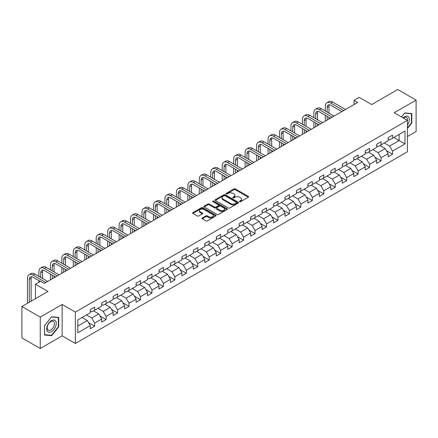 <?xml version="1.0" encoding="UTF-8"?>
<svg xmlns="http://www.w3.org/2000/svg" width="438" height="438" viewBox="0 0 438 438"><rect width="100%" height="100%" fill="white"/><g stroke="black" fill="none" stroke-linecap="round" stroke-linejoin="round"><path stroke-width="0.66" d="M239.657 201.672A0.712 0.411 0 0 0 240.665 201.672L248.324 197.248A1.018 0.586 0 0 0 248.62 196.832A1.018 0.586 0 0 0 248.324 196.416L235.348 188.926A1.018 0.586 0 0 0 233.908 188.926L226.249 193.35A0.712 0.411 0 0 0 226.041 193.64A0.712 0.411 0 0 0 226.249 193.93A0.712 0.411 0 0 0 227.256 193.93L228.247 193.361A3.263 1.883 0 0 1 232.863 193.361L233.941 193.985A3.263 1.883 0 0 1 234.899 195.315A3.263 1.883 0 0 1 233.941 196.646L232.95 197.22A0.712 0.411 0 0 0 232.742 197.511A0.712 0.411 0 0 0 232.95 197.801A0.712 0.411 0 0 0 233.963 197.801L234.954 197.231A3.263 1.883 0 0 1 239.564 197.231L240.648 197.856A3.263 1.883 0 0 1 241.601 199.186A3.263 1.883 0 0 1 240.648 200.516L239.657 201.091A0.712 0.411 0 0 0 239.449 201.381A0.712 0.411 0 0 0 239.657 201.672L239.657 201.091M202.263 217.976A1.018 0.586 0 0 0 201.967 218.392A1.018 0.586 0 0 0 202.263 218.808L205.904 220.911A1.018 0.586 0 0 0 207.344 220.911L215.852 216A1.018 0.586 0 0 0 216.148 215.584A1.018 0.586 0 0 0 215.852 215.167L202.876 207.672A1.018 0.586 0 0 0 201.436 207.672L192.928 212.583A1.018 0.586 0 0 0 192.632 212.999A1.018 0.586 0 0 0 192.928 213.416L197.324 215.956A1.018 0.586 0 0 0 198.77 215.956L202.405 213.853A1.018 0.586 0 0 0 202.706 213.437A1.018 0.586 0 0 0 202.405 213.021L200.226 211.762A2.727 1.577 0 0 1 199.427 210.651A2.727 1.577 0 0 1 201.113 209.194A2.727 1.577 0 0 1 204.086 209.539L212.627 214.467A2.727 1.577 0 0 1 213.426 215.584A2.727 1.577 0 0 1 211.74 217.034A2.727 1.577 0 0 1 208.767 216.695L207.344 215.874A1.018 0.586 0 0 0 205.904 215.874L202.263 217.976L202.263 218.808L205.904 216.722L205.904 215.874M407.433 136.497L416.1 131.493L416.1 100.116L397.742 89.516L371.67 104.567L359.187 97.362L354.046 100.329L357.72 102.448L44.298 283.402L40.624 281.284L35.483 284.251L35.483 298.667M40.258 317.107L40.258 348.484L62.141 335.847L62.141 304.47L40.258 317.107L21.9 306.507L47.972 291.456L35.483 284.251M62.141 304.47L75.363 312.102L407.433 120.384L407.433 151.756L75.363 343.48L75.363 312.102M416.1 100.116L394.216 112.752L407.433 120.384M228.318 207.968A1.018 0.586 0 0 0 229.764 207.968L238.267 203.057A1.018 0.586 0 0 0 238.568 202.641A1.018 0.586 0 0 0 238.267 202.225L225.296 194.735A1.018 0.586 0 0 0 223.851 194.735L215.348 199.64A1.018 0.586 0 0 0 215.047 200.056A1.018 0.586 0 0 0 215.348 200.473L228.318 207.968M213.147 201.825A0.712 0.411 0 0 1 213.87 201.929L227.048 209.534L218.557 214.439A1.018 0.586 0 0 1 217.111 214.439L204.135 206.944L204.135 206.112A1.018 0.586 0 0 0 203.84 206.528A1.018 0.586 0 0 0 204.135 206.944M204.135 206.112L207.776 204.015A1.018 0.586 0 0 1 209.222 204.015L214.483 207.048A1.018 0.586 0 0 0 215.923 207.048L218.338 205.657A1.018 0.586 0 0 0 218.639 205.241A1.018 0.586 0 0 0 218.338 204.825L212.857 201.661A0.712 0.411 0 0 1 212.649 201.37A0.712 0.411 0 0 1 213.092 200.987A0.712 0.411 0 0 1 213.87 201.08L227.059 208.696A1.018 0.586 0 0 1 227.36 209.112A1.018 0.586 0 0 1 227.059 209.528L227.059 208.696M40.258 348.484L21.9 337.884L21.9 306.507M88.542 322.642L94.674 326.179L94.674 323.085L101.725 319.017L101.725 322.111L106.133 319.565L106.133 316.471L113.179 312.404L113.179 315.497L117.587 312.951L117.587 309.858L124.638 305.79L124.638 308.883L129.04 306.337L129.04 303.244L136.092 299.176L136.092 302.269L140.499 299.723L140.499 296.63L147.546 292.562L147.546 295.655L151.953 293.11L151.953 290.016L159.005 285.948L159.005 289.042L163.407 286.496L163.407 283.402L170.459 279.329L170.459 282.428L174.866 279.882L174.866 276.789L181.918 272.715L181.918 275.814L186.32 273.268L186.32 270.175L193.372 266.101L193.372 269.2L197.779 266.654L197.779 263.561L204.825 259.488L204.825 262.586L209.233 260.041L209.233 256.947L216.284 252.874L216.284 255.973L220.686 253.427L220.686 250.333L227.738 246.26L227.738 249.359L232.145 246.813L232.145 243.72L239.197 239.646L239.197 242.745L243.599 240.199L243.599 237.106L250.651 233.032L250.651 236.131L255.058 233.585L255.058 230.492L262.105 226.419L262.105 229.512L266.512 226.972L266.512 223.878L273.564 219.805L273.564 222.898L277.966 220.358L277.966 217.264L285.018 213.191L285.018 216.284L289.425 213.744L289.425 210.645L296.477 206.577L296.477 209.671L300.879 207.13L300.879 204.031L307.93 199.963L307.93 203.057L312.338 200.516L312.338 197.418L319.384 193.35L319.384 196.443L323.791 193.903L323.791 190.804L330.843 186.736L330.843 189.829L335.245 187.289L335.245 184.19L342.297 180.122L342.297 183.215L346.704 180.675L346.704 177.576L353.756 173.508L353.756 176.602L358.158 174.061L358.158 170.962L365.21 166.894L365.21 169.988L369.617 167.447L369.617 164.349L376.664 160.281L376.664 163.374L381.071 160.834L381.071 157.735L388.123 153.667L388.123 156.76L392.525 154.214L392.525 151.121L405.013 143.916L405.013 131.028L399.138 134.417L399.138 140.521L405.013 143.916M94.674 326.179L90.266 328.724L90.266 325.631L77.783 332.836L77.783 319.948L90.266 312.743L90.266 309.644L94.674 307.104L94.674 310.197L101.725 306.129L101.725 303.03L106.133 300.49L106.133 303.583L113.179 299.51L113.179 296.416L117.587 293.876L117.587 296.969L124.638 292.896L124.638 289.803L129.04 287.262L129.04 290.356L136.092 286.282L136.092 283.189L140.499 280.643L140.499 283.742L147.546 279.668L147.546 276.575L151.953 274.029L151.953 277.128L159.005 273.055L159.005 269.961L163.407 267.415L163.407 270.514L170.459 266.441L170.459 263.347L174.866 260.802L174.866 263.9L181.918 259.827L181.918 256.734L186.32 254.188L186.32 257.287L193.372 253.213L193.372 250.12L197.779 247.574L197.779 250.673L204.825 246.599L204.825 243.506L209.233 240.96L209.233 244.059L216.284 239.986L216.284 236.892L220.686 234.346L220.686 237.445L227.738 233.372L227.738 230.279L232.145 227.733L232.145 230.831L239.197 226.758L239.197 223.665L243.599 221.119L243.599 224.212L250.651 220.144L250.651 217.051L255.058 214.505L255.058 217.598L262.105 213.53L262.105 210.437L266.512 207.891L266.512 210.985L273.564 206.917L273.564 203.823L277.966 201.277L277.966 204.371L285.018 200.303L285.018 197.209L289.425 194.664L289.425 197.757L296.477 193.689L296.477 190.596L300.879 188.05L300.879 191.143L307.93 187.075L307.93 183.982L312.338 181.436L312.338 184.529L319.384 180.461L319.384 177.368L323.791 174.822L323.791 177.916L330.843 173.848L330.843 170.754L335.245 168.208L335.245 171.302L342.297 167.234L342.297 164.135L346.704 161.595L346.704 164.688L353.756 160.62L353.756 157.521L358.158 154.981L358.158 158.074L365.21 154.006L365.21 150.907L369.617 148.367L369.617 151.46L376.664 147.392L376.664 144.294L381.071 141.753L381.071 144.847L388.123 140.779L388.123 137.68L392.525 135.139L392.525 138.233L405.013 131.028M93.497 310.876L98.785 313.926L91.739 317.999L86.45 314.944M90.266 311.046L91.739 311.894L94.674 310.197M91.739 317.999L94.674 323.085M98.785 313.926L101.725 319.017M104.956 304.262L110.245 307.312L103.193 311.385L97.904 308.33M101.725 304.432L103.193 305.281L106.133 303.583M103.193 311.385L106.133 316.471M110.245 307.312L113.179 312.404M116.409 297.648L121.698 300.698L114.647 304.771L109.363 301.716M113.179 297.818L114.647 298.667L117.587 296.969M114.647 304.771L117.587 309.858M121.698 300.698L124.638 305.79M127.869 291.035L133.152 294.084L126.106 298.158L120.817 295.103M124.638 291.204L126.106 292.053L129.04 290.356M126.106 298.158L129.04 303.244M133.152 294.084L136.092 299.176M139.322 284.421L144.611 287.47L137.559 291.544L132.271 288.489M136.092 284.59L137.559 285.439L140.499 283.742M137.559 291.544L140.499 296.63M144.611 287.47L147.546 292.562M150.776 277.807L156.065 280.857L149.019 284.93L143.73 281.875M147.546 277.977L149.019 278.825L151.953 277.128M149.019 284.93L151.953 290.016M156.065 280.857L159.005 285.948M162.235 271.193L167.524 274.243L160.472 278.316L155.183 275.261M159.005 271.363L160.472 272.206L163.407 270.514M160.472 278.316L163.407 283.402M167.524 274.243L170.459 279.329M173.689 264.579L178.978 267.629L171.926 271.702L166.643 268.647M170.459 264.749L171.926 265.592L174.866 263.9M171.926 271.702L174.866 276.789M178.978 267.629L181.918 272.715M185.148 257.966L190.431 261.015L183.385 265.089L178.096 262.034M181.918 258.135L183.385 258.978L186.32 257.287M183.385 265.089L186.32 270.175M190.431 261.015L193.372 266.101M196.602 251.352L201.891 254.401L194.839 258.475L189.55 255.42M193.372 251.521L194.839 252.365L197.779 250.673M194.839 258.475L197.779 263.561M201.891 254.401L204.825 259.488M208.055 244.732L213.344 247.788L206.298 251.855L201.009 248.806M204.825 244.902L206.298 245.751L209.233 244.059M206.298 251.855L209.233 256.947M213.344 247.788L216.284 252.874M219.515 238.119L224.804 241.174L217.752 245.242L212.463 242.192M216.284 238.288L217.752 239.137L220.686 237.445M217.752 245.242L220.686 250.333M224.804 241.174L227.738 246.26M230.968 231.505L236.257 234.56L229.205 238.628L223.922 235.578M227.738 231.675L229.205 232.523L232.145 230.831M229.205 238.628L232.145 243.72M236.257 234.56L239.197 239.646M242.428 224.891L247.711 227.946L240.665 232.014L235.376 228.964M239.197 225.061L240.665 225.909L243.599 224.212M240.665 232.014L243.599 237.106M247.711 227.946L250.651 233.032M253.881 218.277L259.17 221.332L252.118 225.4L246.829 222.351M250.651 218.447L252.118 219.296L255.058 217.598M252.118 225.4L255.058 230.492M259.17 221.332L262.105 226.419M265.335 211.663L270.624 214.719L263.577 218.786L258.289 215.737M262.105 211.833L263.577 212.682L266.512 210.985M263.577 218.786L266.512 223.878M270.624 214.719L273.564 219.805M276.794 205.05L282.083 208.105L275.031 212.173L269.742 209.123M273.564 205.219L275.031 206.068L277.966 204.371M275.031 212.173L277.966 217.264M282.083 208.105L285.018 213.191M288.248 198.436L293.537 201.491L286.485 205.559L281.201 202.509M285.018 198.606L286.485 199.454L289.425 197.757M286.485 205.559L289.425 210.645M293.537 201.491L296.477 206.577M299.707 191.822L304.99 194.877L297.944 198.945L292.655 195.895M296.477 191.992L297.944 192.84L300.879 191.143M297.944 198.945L300.879 204.031M304.99 194.877L307.93 199.963M311.161 185.208L316.45 188.263L309.398 192.331L304.109 189.282M307.93 185.378L309.398 186.227L312.338 184.529M309.398 192.331L312.338 197.418M316.45 188.263L319.384 193.35M322.614 178.594L327.903 181.65L320.857 185.717L315.568 182.668M319.384 178.764L320.857 179.613L323.791 177.916M320.857 185.717L323.791 190.804M327.903 181.65L330.843 186.736M334.074 171.981L339.362 175.036L332.311 179.104L327.022 176.054M330.843 172.15L332.311 172.999L335.245 171.302M332.311 179.104L335.245 184.19M339.362 175.036L342.297 180.122M345.527 165.367L350.816 168.422L343.764 172.49L338.481 169.435M342.297 165.537L343.764 166.385L346.704 164.688M343.764 172.49L346.704 177.576M350.816 168.422L353.756 173.508M356.986 158.753L362.27 161.808L355.223 165.876L349.935 162.821M353.756 158.923L355.223 159.771L358.158 158.074M355.223 165.876L358.158 170.962M362.27 161.808L365.21 166.894M368.44 152.139L373.729 155.194L366.677 159.262L361.388 156.207M365.21 152.309L366.677 153.158L369.617 151.46M366.677 159.262L369.617 164.349M373.729 155.194L376.664 160.281M379.894 145.525L385.183 148.581L378.136 152.648L372.847 149.593M376.664 145.695L378.136 146.544L381.071 144.847M378.136 152.648L381.071 157.735M385.183 148.581L388.123 153.667M393.85 137.472L399.138 140.521L389.59 146.035L384.301 142.98M388.123 139.081L389.59 139.93L392.525 138.233M389.59 146.035L392.525 151.121M62.141 335.847L75.363 343.48M354.046 100.329L354.046 104.567M77.783 326.053L87.332 320.539L82.043 317.49M87.332 320.539L90.266 325.631M386.398 150.677L392.525 154.214M374.939 157.291L381.071 160.834M363.485 163.905L369.617 167.447M352.026 170.519L358.158 174.061M340.572 177.133L346.704 180.675M329.119 183.746L335.245 187.289M317.66 190.36L323.791 193.903M306.206 196.974L312.338 200.516M294.747 203.588L300.879 207.13M283.293 210.202L289.425 213.744M271.839 216.815L277.966 220.358M260.38 223.429L266.512 226.972M248.926 230.043L255.058 233.585M237.467 236.657L243.599 240.199M226.013 243.271L232.145 246.813M214.56 249.884L220.686 253.427M203.101 256.498L209.233 260.041M191.647 263.112L197.779 266.654M180.188 269.731L186.32 273.268M168.734 276.345L174.866 279.882M157.28 282.959L163.407 286.496M145.821 289.573L151.953 293.11M134.367 296.187L140.499 299.723M122.908 302.8L129.04 306.337M111.455 309.414L117.587 312.951M100.001 316.028L106.133 319.565M407.433 128.444L411.802 123.007L411.802 113.562L404.717 112.927L401.487 116.946M44.556 335.037L51.64 335.672L58.73 326.858L58.73 317.408L51.64 316.773L44.556 325.593L44.556 335.037M411.435 122.799L411.802 123.007M58.358 326.644L58.73 326.858M50.89 335.24L51.64 335.672M239.942 201.77L240.648 201.365A3.263 1.883 0 0 0 241.601 200.035L241.601 199.186M234.899 195.315L234.899 196.164A3.263 1.883 0 0 1 233.941 197.494L233.235 197.899M248.308 197.259L235.348 189.774A1.018 0.586 0 0 0 233.908 189.774L226.534 194.034M238.256 203.062L225.296 195.578A1.018 0.586 0 0 0 223.851 195.578L215.359 200.484M236.465 202.931A0.712 0.411 0 0 0 236.673 202.641A0.712 0.411 0 0 0 236.465 202.351L225.077 195.775A0.712 0.411 0 0 0 224.07 195.775L223.024 196.377A3.263 1.883 0 0 0 222.066 197.708A3.263 1.883 0 0 0 223.024 199.038L230.81 203.533A3.263 1.883 0 0 0 235.42 203.533L236.465 202.931L236.465 203.779A0.712 0.411 0 0 0 236.673 203.489L236.673 202.641M222.066 197.708L222.066 198.556A3.263 1.883 0 0 0 223.024 199.887L223.024 199.038M236.465 203.779L235.42 204.382A3.263 1.883 0 0 1 230.81 204.382L223.024 199.887M204.152 206.955L207.776 204.858L207.776 204.015M218.639 205.241L218.639 206.09A1.018 0.586 0 0 1 218.338 206.506L215.923 207.897A1.018 0.586 0 0 1 214.483 207.897L209.222 204.858A1.018 0.586 0 0 0 207.776 204.858M219.942 210.202A2.727 1.577 0 0 0 222.915 210.547A2.727 1.577 0 0 0 224.595 209.09A2.727 1.577 0 0 0 223.796 207.979L220.79 206.238A1.018 0.586 0 0 0 219.345 206.238L216.93 207.634A1.018 0.586 0 0 0 216.635 208.05A1.018 0.586 0 0 0 216.93 208.466L219.942 210.202L219.942 211.05A2.727 1.577 0 0 0 222.915 211.39A2.727 1.577 0 0 0 224.595 209.939L224.595 209.09M216.635 208.05L216.635 208.899A1.018 0.586 0 0 0 216.93 209.315L216.93 208.466M219.942 211.05L216.93 209.315M213.426 215.584L213.426 216.432A2.727 1.577 0 0 1 211.74 217.883A2.727 1.577 0 0 1 208.767 217.544L207.344 216.722A1.018 0.586 0 0 0 205.904 216.722M199.427 210.651L199.427 211.499A2.727 1.577 0 0 0 200.226 212.611L200.226 211.762M202.394 213.864L200.226 212.611M215.835 216.005L202.876 208.521A1.018 0.586 0 0 0 201.436 208.521L192.944 213.426L192.928 212.583M325.319 111.049L325.319 106.297A7.791 4.495 60 0 1 326.934 102.733L328.768 101.676A7.791 4.495 60 0 1 332.661 102.059L345.527 109.489M326.934 102.733A7.791 4.495 60 0 1 330.827 103.122L343.693 110.546M341.859 111.608L330.827 105.24A5.19 3 -120 0 0 328.232 104.983A5.19 3 -120 0 0 327.153 107.359L327.153 112.106M329.316 104.742A5.19 3 -120 0 0 328.993 106.297L328.993 113.168M327.153 116.349L327.153 120.094M328.993 117.406L328.993 119.037M325.319 121.156L325.319 115.287M407.433 125.049A6.751 3.898 120 0 0 408.703 122.662A6.751 3.898 120 0 0 408.287 116.683A6.751 3.898 120 0 0 403.113 117.888M410.981 113.486L411.435 113.749L411.435 122.903L407.433 127.885M401.498 116.957L404.57 113.135L411.435 113.749M407.433 120.74A5.108 2.951 120 0 0 406.459 117.477A5.108 2.951 120 0 0 403.403 118.057M51.492 331.648A6.751 3.898 120 0 0 56.267 323.381A6.751 3.898 120 0 0 51.492 320.627A6.751 3.898 120 0 0 46.724 328.894A6.751 3.898 120 0 0 51.492 331.648M50.824 329.923A5.108 2.951 120 0 0 54.164 325.423A5.108 2.951 120 0 0 53.381 321.328A5.108 2.951 120 0 0 50.824 321.58A5.108 2.951 120 0 0 47.485 326.08A5.108 2.951 120 0 0 48.268 330.175A5.108 2.951 120 0 0 50.824 329.923M44.627 325.527L51.492 316.981L58.358 317.599L58.358 326.753L51.492 335.294L44.627 334.681L44.627 325.527M57.904 317.336L58.358 317.599M313.865 117.663L313.865 112.911A7.791 4.495 60 0 1 315.475 109.347L317.315 108.29A7.791 4.495 60 0 1 321.207 108.673L334.074 116.103M315.475 109.347A7.791 4.495 60 0 1 319.373 109.735L332.239 117.16M330.4 118.222L319.373 111.854A5.19 3 -120 0 0 316.773 111.597A5.19 3 -120 0 0 315.699 113.973L315.699 118.72M317.862 111.356A5.19 3 -120 0 0 317.534 112.911L317.534 119.782M315.699 122.963L315.699 126.708M317.534 124.02L317.534 125.651M313.865 127.77L313.865 121.901M302.406 124.277L302.406 119.525A7.791 4.495 60 0 1 304.021 115.961L305.855 114.904A7.791 4.495 60 0 1 309.754 115.287L322.614 122.717M304.021 115.961A7.791 4.495 60 0 1 307.914 116.349L320.78 123.773M318.946 124.835L307.914 118.468A5.19 3 -120 0 0 305.319 118.211A5.19 3 -120 0 0 304.246 120.587L304.246 125.334M306.403 117.97A5.19 3 -120 0 0 306.08 119.525L306.08 126.396M304.246 129.577L304.246 133.322M306.08 130.633L306.08 132.265M302.406 134.384L302.406 128.515M290.952 130.891L290.952 126.139A7.791 4.495 60 0 1 292.568 122.574L294.402 121.518A7.791 4.495 60 0 1 298.294 121.901L311.161 129.33M292.568 122.574A7.791 4.495 60 0 1 296.46 122.963L309.327 130.387M307.487 131.449L296.46 125.082A5.19 3 -120 0 0 293.865 124.825A5.19 3 -120 0 0 292.787 127.201L292.787 131.947M294.949 124.584A5.19 3 -120 0 0 294.626 126.139L294.626 133.01M292.787 136.191L292.787 139.936M294.626 137.247L294.626 138.879M290.952 140.998L290.952 135.128M279.493 137.505L279.493 132.758A7.791 4.495 60 0 1 281.108 129.188L282.943 128.131A7.791 4.495 60 0 1 286.841 128.515L299.707 135.944M281.108 129.188A7.791 4.495 60 0 1 285.001 129.577L297.867 137.001M296.033 138.063L285.001 131.696A5.19 3 -120 0 0 282.406 131.438A5.19 3 -120 0 0 281.333 133.814L281.333 138.561M283.495 131.197A5.19 3 -120 0 0 283.167 132.758L283.167 139.623M281.333 142.804L281.333 146.549M283.167 143.861L283.167 145.493M279.493 147.611L279.493 141.742M268.04 144.118L268.04 139.372A7.791 4.495 60 0 1 269.655 135.802L271.489 134.745A7.791 4.495 60 0 1 275.382 135.128L288.248 142.558M269.655 135.802A7.791 4.495 60 0 1 273.547 136.191L286.414 143.615M284.58 144.677L273.547 138.309A5.19 3 -120 0 0 270.952 138.052A5.19 3 -120 0 0 269.874 140.428L269.874 145.175M272.036 137.811A5.19 3 -120 0 0 271.713 139.372L271.713 146.237M269.874 149.418L269.874 153.163M271.713 150.475L271.713 152.106M268.04 154.225L268.04 148.356M256.586 150.732L256.586 145.985A7.791 4.495 60 0 1 258.196 142.416L260.035 141.359A7.791 4.495 60 0 1 263.928 141.742L276.794 149.172M258.196 142.416A7.791 4.495 60 0 1 262.094 142.804L274.96 150.229M273.12 151.291L262.094 144.923A5.19 3 -120 0 0 259.493 144.666A5.19 3 -120 0 0 258.42 147.042L258.42 151.789M260.583 144.425A5.19 3 -120 0 0 260.254 145.985L260.254 152.851M258.42 156.032L258.42 159.777M260.254 157.089L260.254 158.72M256.586 160.839L256.586 154.97M245.127 157.346L245.127 152.599A7.791 4.495 60 0 1 246.742 149.029L248.576 147.973A7.791 4.495 60 0 1 252.474 148.356L265.335 155.786M246.742 149.029A7.791 4.495 60 0 1 250.635 149.418L263.501 156.848M261.667 157.904L250.635 151.537A5.19 3 -120 0 0 248.039 151.28A5.19 3 -120 0 0 246.966 153.656L246.966 158.408M249.123 151.039A5.19 3 -120 0 0 248.8 152.599L248.8 159.465M246.966 162.646L246.966 166.391M248.8 163.702L248.8 165.334M245.127 167.453L245.127 161.584M233.673 163.96L233.673 159.213A7.791 4.495 60 0 1 235.288 155.643L237.122 154.587A7.791 4.495 60 0 1 241.015 154.97L253.881 162.399M235.288 155.643A7.791 4.495 60 0 1 239.181 156.032L252.047 163.462M250.207 164.518L239.181 158.151A5.19 3 -120 0 0 236.586 157.894A5.19 3 -120 0 0 235.507 160.27L235.507 165.022M237.67 157.653A5.19 3 -120 0 0 237.347 159.213L237.347 166.079M235.507 169.26L235.507 173.005M237.347 170.322L237.347 171.948M233.673 174.067L233.673 168.197M222.214 170.574L222.214 165.827A7.791 4.495 60 0 1 223.829 162.257L225.663 161.2A7.791 4.495 60 0 1 229.561 161.584L242.428 169.013M223.829 162.257A7.791 4.495 60 0 1 227.722 162.646L240.588 170.075M238.754 171.132L227.722 164.765A5.19 3 -120 0 0 225.127 164.507A5.19 3 -120 0 0 224.053 166.883L224.053 171.636M226.216 164.266A5.19 3 -120 0 0 225.888 165.827L225.888 172.692M224.053 175.873L224.053 179.618M225.888 176.936L225.888 178.562M222.214 180.68L222.214 174.811M210.76 177.187L210.76 172.441A7.791 4.495 60 0 1 212.375 168.871L214.209 167.814A7.791 4.495 60 0 1 218.102 168.197L230.968 175.627M212.375 168.871A7.791 4.495 60 0 1 216.268 169.26L229.134 176.689M227.3 177.746L216.268 171.378A5.19 3 -120 0 0 213.673 171.121A5.19 3 -120 0 0 212.594 173.497L212.594 178.25M214.757 170.88A5.19 3 -120 0 0 214.434 172.441L214.434 179.306M212.594 182.487L212.594 186.238M214.434 183.549L214.434 185.175M210.76 187.294L210.76 181.425M199.306 183.801L199.306 179.054A7.791 4.495 60 0 1 200.916 175.49L202.756 174.428A7.791 4.495 60 0 1 206.648 174.811L219.515 182.241M200.916 175.49A7.791 4.495 60 0 1 204.814 175.873L217.681 183.303M215.841 184.36L204.814 177.992A5.19 3 -120 0 0 202.214 177.735A5.19 3 -120 0 0 201.141 180.111L201.141 184.863M203.303 177.494A5.19 3 -120 0 0 202.975 179.054L202.975 185.92M201.141 189.101L201.141 192.851M202.975 190.163L202.975 191.789M199.306 193.908L199.306 188.039M187.847 190.415L187.847 185.668A7.791 4.495 60 0 1 189.462 182.104L191.296 181.042A7.791 4.495 60 0 1 195.195 181.425L208.055 188.855M189.462 182.104A7.791 4.495 60 0 1 193.355 182.487L206.221 189.917M204.387 190.973L193.355 184.606A5.19 3 -120 0 0 190.76 184.349A5.19 3 -120 0 0 189.687 186.725L189.687 191.477M191.844 184.108A5.19 3 -120 0 0 191.521 185.668L191.521 192.534M189.687 195.715L189.687 199.465M191.521 196.777L191.521 198.403M187.847 200.522L187.847 194.653M176.394 197.029L176.394 192.282A7.791 4.495 60 0 1 178.009 188.718L179.843 187.656A7.791 4.495 60 0 1 183.736 188.039L196.602 195.468M178.009 188.718A7.791 4.495 60 0 1 181.901 189.101L194.768 196.531M192.928 197.587L181.901 191.22A5.19 3 -120 0 0 179.306 190.963A5.19 3 -120 0 0 178.228 193.339L178.228 198.091M180.39 190.727A5.19 3 -120 0 0 180.067 192.282L180.067 199.148M178.228 202.329L178.228 206.079M180.067 203.391L180.067 205.017M176.394 207.136L176.394 201.272M164.934 203.643L164.934 198.896A7.791 4.495 60 0 1 166.549 195.332L168.384 194.269A7.791 4.495 60 0 1 172.282 194.653L185.148 202.082M166.549 195.332A7.791 4.495 60 0 1 170.442 195.715L183.308 203.144M181.474 204.201L170.442 197.834A5.19 3 -120 0 0 167.847 197.576A5.19 3 -120 0 0 166.774 199.952L166.774 204.705M168.937 197.341A5.19 3 -120 0 0 168.608 198.896L168.608 205.761M166.774 208.942L166.774 212.693M168.608 210.005L168.608 211.631M164.934 213.749L164.934 207.886M153.481 210.256L153.481 205.51A7.791 4.495 60 0 1 155.096 201.945L156.93 200.883A7.791 4.495 60 0 1 160.823 201.272L173.689 208.696M155.096 201.945A7.791 4.495 60 0 1 158.989 202.329L171.855 209.758M170.021 210.815L158.989 204.447A5.19 3 -120 0 0 156.393 204.19A5.19 3 -120 0 0 155.315 206.572L155.315 211.319M157.477 203.955A5.19 3 -120 0 0 157.154 205.51L157.154 212.375M155.315 215.556L155.315 219.307M157.154 216.618L157.154 218.244M153.481 220.363L153.481 214.5M142.027 216.87L142.027 212.123A7.791 4.495 60 0 1 143.637 208.559L145.476 207.497A7.791 4.495 60 0 1 149.369 207.886L162.235 215.31M143.637 208.559A7.791 4.495 60 0 1 147.535 208.942L160.401 216.372M158.561 217.429L147.535 211.061A5.19 3 -120 0 0 144.934 210.804A5.19 3 -120 0 0 143.861 213.186L143.861 217.932M146.024 210.569A5.19 3 -120 0 0 145.695 212.123L145.695 218.989M143.861 222.17L143.861 225.92M145.695 223.232L145.695 224.858M142.027 226.977L142.027 221.113M130.568 223.484L130.568 218.737A7.791 4.495 60 0 1 132.183 215.173L134.017 214.111A7.791 4.495 60 0 1 137.915 214.5L150.776 221.924M132.183 215.173A7.791 4.495 60 0 1 136.076 215.556L148.942 222.986M147.108 224.042L136.076 217.675A5.19 3 -120 0 0 133.481 217.418A5.19 3 -120 0 0 132.407 219.799L132.407 224.546M134.565 217.182A5.19 3 -120 0 0 134.242 218.737L134.242 225.603M132.407 228.784L132.407 232.534M134.242 229.846L134.242 231.472M130.568 233.591L130.568 227.727M119.114 230.098L119.114 225.351A7.791 4.495 60 0 1 120.729 221.787L122.563 220.725A7.791 4.495 60 0 1 126.456 221.113L139.322 228.537M120.729 221.787A7.791 4.495 60 0 1 124.622 222.17L137.488 229.6M135.649 230.662L124.622 224.289A5.19 3 -120 0 0 122.027 224.032A5.19 3 -120 0 0 120.948 226.413L120.948 231.16M123.111 223.796A5.19 3 -120 0 0 122.788 225.351L122.788 232.217M120.948 235.398L120.948 239.148M122.788 236.46L122.788 238.086M119.114 240.205L119.114 234.341M107.655 236.712L107.655 231.965A7.791 4.495 60 0 1 109.27 228.401L111.104 227.338A7.791 4.495 60 0 1 115.002 227.727L127.869 235.151M109.27 228.401A7.791 4.495 60 0 1 113.163 228.784L126.029 236.213M124.195 237.276L113.163 230.903A5.19 3 -120 0 0 110.568 230.645A5.19 3 -120 0 0 109.495 233.027L109.495 237.774M111.657 230.41A5.19 3 -120 0 0 111.329 231.965L111.329 238.836M109.495 242.011L109.495 245.762M111.329 243.074L111.329 244.7M107.655 246.818L107.655 240.955M96.201 243.325L96.201 238.579A7.791 4.495 60 0 1 97.816 235.014L99.65 233.952A7.791 4.495 60 0 1 103.543 234.341L116.409 241.765M97.816 235.014A7.791 4.495 60 0 1 101.709 235.398L114.575 242.827M112.741 243.889L101.709 237.516A5.19 3 -120 0 0 99.114 237.265A5.19 3 -120 0 0 98.035 239.641L98.035 244.388M100.198 237.024A5.19 3 -120 0 0 99.875 238.579L99.875 245.45M98.035 248.625L98.035 252.376M99.875 249.687L99.875 251.313M96.201 253.432L96.201 247.569M84.748 249.939L84.748 245.192A7.791 4.495 60 0 1 86.357 241.628L88.197 240.566A7.791 4.495 60 0 1 92.089 240.955L104.956 248.379M86.357 241.628A7.791 4.495 60 0 1 90.255 242.011L103.122 249.441M101.282 250.503L90.255 244.136A5.19 3 -120 0 0 87.655 243.878A5.19 3 -120 0 0 86.582 246.255L86.582 251.001M88.744 243.637A5.19 3 -120 0 0 88.416 245.192L88.416 252.064M86.582 255.239L86.582 258.989M88.416 256.301L88.416 257.927M84.748 260.052L84.748 254.182M73.288 256.553L73.288 251.806A7.791 4.495 60 0 1 74.903 248.242L76.738 247.18A7.791 4.495 60 0 1 80.636 247.569L93.497 254.993M74.903 248.242A7.791 4.495 60 0 1 78.796 248.625L91.662 256.055M89.828 257.117L78.796 250.75A5.19 3 -120 0 0 76.201 250.492A5.19 3 -120 0 0 75.128 252.868L75.128 257.615M77.285 250.251A5.19 3 -120 0 0 76.962 251.806L76.962 258.677M75.128 261.853L75.128 265.603M76.962 262.915L76.962 264.541M73.288 266.665L73.288 260.796M61.835 263.167L61.835 258.42A7.791 4.495 60 0 1 63.45 254.856L65.284 253.794A7.791 4.495 60 0 1 69.177 254.182L82.043 261.612M63.45 254.856A7.791 4.495 60 0 1 67.343 255.239L80.209 262.669M78.369 263.731L67.343 257.363A5.19 3 -120 0 0 64.747 257.106A5.19 3 -120 0 0 63.669 259.482L63.669 264.229M65.831 256.865A5.19 3 -120 0 0 65.508 258.42L65.508 265.291M63.669 268.467L63.669 272.217M65.508 269.529L65.508 271.155M61.835 273.279L61.835 267.41M50.375 269.786L50.375 265.034A7.791 4.495 60 0 1 51.991 261.47L53.825 260.407A7.791 4.495 60 0 1 57.723 260.796L70.589 268.226M51.991 261.47A7.791 4.495 60 0 1 55.883 261.853L68.75 269.282M66.915 270.345L55.883 263.977A5.19 3 -120 0 0 53.288 263.72A5.19 3 -120 0 0 52.215 266.096L52.215 270.843M54.378 263.479A5.19 3 -120 0 0 54.049 265.034L54.049 271.905M52.215 275.086L52.215 278.831M54.049 276.143L54.049 277.769M50.375 279.893L50.375 274.024M38.922 276.4L38.922 271.648A7.791 4.495 60 0 1 40.537 268.083L42.371 267.021A7.791 4.495 60 0 1 46.264 267.41L59.13 274.84M40.537 268.083A7.791 4.495 60 0 1 44.43 268.467L57.296 275.896M55.462 276.958L44.43 270.591A5.19 3 -120 0 0 41.834 270.334A5.19 3 -120 0 0 40.756 272.71L40.756 277.457M42.919 270.093A5.19 3 -120 0 0 42.595 271.648L42.595 278.519M38.922 282.264L38.922 280.638M27.468 303.293L27.468 278.261A7.791 4.495 60 0 1 29.078 274.697L30.917 273.635A7.791 4.495 60 0 1 34.81 274.024L47.676 281.453M29.078 274.697A7.791 4.495 60 0 1 32.976 275.08L45.842 282.51M40.334 281.453L32.976 277.205A5.19 3 -120 0 0 30.375 276.947A5.19 3 -120 0 0 29.302 279.324L29.302 302.236M31.465 276.707A5.19 3 -120 0 0 31.136 278.261L31.136 301.174M240.648 201.365L240.648 200.516M232.95 197.801L232.95 197.22M233.941 197.494L233.941 196.646M226.249 193.93L226.249 193.35M233.908 189.774L233.908 188.926M235.348 189.774L235.348 188.926M248.324 197.248L248.324 196.416M215.348 200.473L215.348 199.64M223.851 195.578L223.851 194.735M225.296 195.578L225.296 194.735M238.267 203.057L238.267 202.225M230.81 204.382L230.81 203.533M235.42 204.382L235.42 203.533M209.222 204.858L209.222 204.015M214.483 207.897L214.483 207.048M215.923 207.897L215.923 207.048M218.338 206.506L218.338 205.657M213.87 201.929L213.87 201.08M207.344 216.722L207.344 215.874M208.767 217.544L208.767 216.695M202.405 213.853L202.405 213.021M201.436 208.521L201.436 207.672M202.876 208.521L202.876 207.672M215.852 216L215.852 215.167M332.661 102.059L330.827 103.122M328.993 106.297L327.153 107.359M321.207 108.673L319.373 109.735M317.534 112.911L315.699 113.973M309.754 115.287L307.914 116.349M306.08 119.525L304.246 120.587M298.294 121.901L296.46 122.963M294.626 126.139L292.787 127.201M286.841 128.515L285.001 129.577M283.167 132.758L281.333 133.814M275.382 135.128L273.547 136.191M271.713 139.372L269.874 140.428M263.928 141.742L262.094 142.804M260.254 145.985L258.42 147.042M252.474 148.356L250.635 149.418M248.8 152.599L246.966 153.656M241.015 154.97L239.181 156.032M237.347 159.213L235.507 160.27M229.561 161.584L227.722 162.646M225.888 165.827L224.053 166.883M218.102 168.197L216.268 169.26M214.434 172.441L212.594 173.497M206.648 174.811L204.814 175.873M202.975 179.054L201.141 180.111M195.195 181.425L193.355 182.487M191.521 185.668L189.687 186.725M183.736 188.039L181.901 189.101M180.067 192.282L178.228 193.339M172.282 194.653L170.442 195.715M168.608 198.896L166.774 199.952M160.823 201.272L158.989 202.329M157.154 205.51L155.315 206.572M149.369 207.886L147.535 208.942M145.695 212.123L143.861 213.186M137.915 214.5L136.076 215.556M134.242 218.737L132.407 219.799M126.456 221.113L124.622 222.17M122.788 225.351L120.948 226.413M115.002 227.727L113.163 228.784M111.329 231.965L109.495 233.027M103.543 234.341L101.709 235.398M99.875 238.579L98.035 239.641M92.089 240.955L90.255 242.011M88.416 245.192L86.582 246.255M80.636 247.569L78.796 248.625M76.962 251.806L75.128 252.868M69.177 254.182L67.343 255.239M65.508 258.42L63.669 259.482M57.723 260.796L55.883 261.853M54.049 265.034L52.215 266.096M46.264 267.41L44.43 268.467M42.595 271.648L40.756 272.71M34.81 274.024L32.976 275.08M31.136 278.261L29.302 279.324"/></g></svg>
